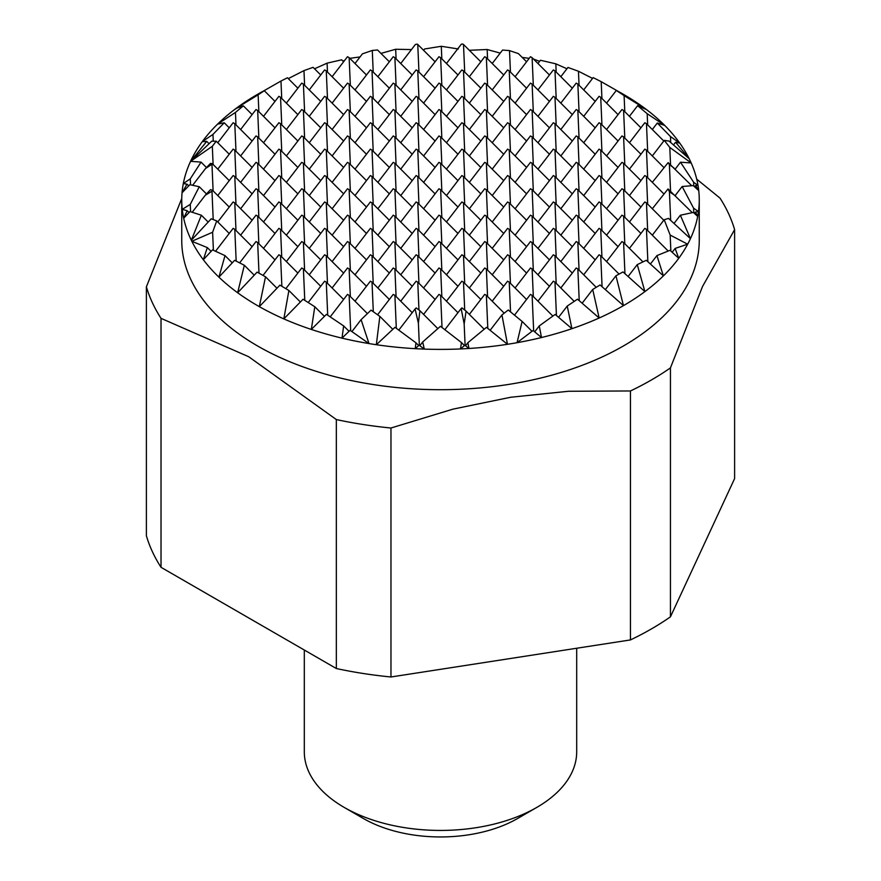 <?xml version="1.0" encoding="UTF-8"?>
<svg xmlns="http://www.w3.org/2000/svg" width="881" height="881" viewBox="0 0 881 881"><rect width="100%" height="100%" fill="white"/><g stroke="black" fill="none" stroke-linecap="round" stroke-linejoin="round"><path stroke-width="1.32" d="M252.12 114.607L243.343 105.83L236.35 108.286L233.917 110.037L257.527 94.355A258.761 149.396 0 0 0 236.097 108.385A258.761 149.396 0 0 0 233.917 110.037A258.761 149.396 0 0 0 217.596 124.122A258.761 149.396 0 0 0 202.267 141.676A258.761 149.396 0 0 0 190.56 161.322A258.761 149.396 0 0 0 190.472 161.531A258.761 149.396 0 0 0 183.314 183.556A258.761 149.396 0 0 0 182.048 192.796A258.761 149.396 0 0 0 181.739 199.998L181.739 240.304A258.761 149.396 0 0 0 341.476 378.323A258.761 149.396 0 0 0 623.473 345.936A258.761 149.396 0 0 0 699.261 240.304L699.261 199.998A258.761 149.396 0 0 0 698.743 190.637L693.259 185.605L682.147 186.508L693.589 208.191L693.788 212.817M599.157 318.008A258.761 149.396 0 0 0 623.473 305.63L600.093 284.97L592.704 289.475L599.157 318.008L577.495 299.188L567.243 306.048L571.912 328.679A258.761 149.396 0 0 0 599.157 318.008M541.507 337.533A258.761 149.396 0 0 0 571.912 328.679L555.173 314.418L539.26 325.904L541.507 337.533L533.071 330.496L517.059 342.698A258.761 149.396 0 0 0 541.507 337.533M507.467 344.295A258.761 149.396 0 0 0 517.059 342.698L522.114 321.422L508.249 310.013L501.939 314.946L507.467 344.295L486.477 327.336L467.855 342.731L468.978 348.48A258.761 149.396 0 0 0 507.467 344.295M460.51 348.942A258.761 149.396 0 0 0 468.978 348.48L464.871 345.253L460.51 348.942L461.435 342.555L440.456 326.3L422.693 341.971L424.301 349.096A258.761 149.396 0 0 0 460.51 348.942M415.226 348.667A258.761 149.396 0 0 0 424.301 349.096L419.114 345.187L415.226 348.667L415.953 342.819L394.985 327.314L376.33 344.713A258.761 149.396 0 0 0 415.226 348.667M368.985 343.568A258.761 149.396 0 0 0 376.33 344.713L379.843 316.378L371.055 310.134L361.089 319.66L368.985 343.568L350.054 330.309L341.993 338.139A258.761 149.396 0 0 0 368.985 343.568M311.323 329.439A258.761 149.396 0 0 0 341.993 338.139L343.645 325.915L326.444 314.352L311.323 329.439L314.803 306.742L303.064 299.254L283.836 318.889A258.761 149.396 0 0 0 311.323 329.439M259.311 306.643A258.761 149.396 0 0 0 283.836 318.889L288.891 290.499L279.949 285.136L259.311 306.643L265.522 276.799L257.12 272.119L237.65 292.745A258.761 149.396 0 0 0 259.311 306.643M218.917 277.141A258.761 149.396 0 0 0 237.65 292.745L244.334 265.269L234.632 260.313L218.917 277.141L225.018 255.622L212.497 249.863L203.335 259.73A258.761 149.396 0 0 0 218.917 277.141M181.739 199.998A258.761 149.396 0 0 0 182.257 209.348A258.761 149.396 0 0 0 183.689 218.257A258.761 149.396 0 0 0 191.32 240.26A258.761 149.396 0 0 0 191.827 241.284A258.761 149.396 0 0 0 203.335 259.73L207.332 247.605L191.827 241.284L212.618 232.243L213.4 250.259M304.308 650.035L304.308 751.812A136.192 78.629 0 0 0 344.196 807.403A136.192 78.629 0 0 0 536.804 807.403L517.543 818.526L536.804 807.403A136.192 78.629 0 0 0 576.692 751.812L576.692 648.251M344.196 807.403L363.457 818.526A108.947 62.903 0 0 0 517.543 818.526M630.455 390.966L630.455 639.925A298.252 172.191 0 0 0 670.441 616.843L670.441 367.884A298.252 172.191 180 0 1 651.4 379.975A298.252 172.191 180 0 1 630.455 390.966L568.432 391.274L510.705 397.254L452.988 409.136L390.966 428.012A298.252 172.191 180 0 1 336.344 419.565L248.684 356.717L161.025 318.349A298.252 172.191 180 0 1 146.389 286.81L181.761 198.511M146.389 286.81L146.389 535.769A298.252 172.191 0 0 0 161.025 567.309L161.025 318.349M336.344 419.565L336.344 668.525A298.252 172.191 0 0 0 390.966 676.982L390.966 428.012M696.728 179.173L719.975 198.082A298.252 172.191 180 0 1 734.611 229.622L734.611 478.581L670.441 616.843M734.611 229.622L702.52 286.512L670.441 367.884M630.455 639.925L390.966 676.982M336.344 668.525L161.025 567.309M537.961 63.509L540.449 60.26L555.823 63.828L556.186 72.066M560.823 76.713L567.948 67.452L578.443 71.24L579.059 85.27M583.696 89.917L593.155 77.616L601.194 81.669L601.921 98.474M606.568 103.121L616.315 90.457L624.1 95.611L624.794 111.678M629.441 116.325L637.624 105.687L647.183 113.693L647.667 124.882M652.314 129.529L657.303 123.032L670.474 136.566L670.727 142.524M673.491 144.924L675.562 142.237L689.173 158.701L669.075 141.081L664.296 140.365L669.791 147.435L670.551 164.813M522.202 57.419L529.217 58.344M629.441 142.733L644.826 122.734L646.467 123.681L647.667 151.29M663.789 141.015L646.467 123.681M583.696 116.325L599.08 96.326L600.721 97.273L601.921 124.882M618.055 114.607L600.721 97.273M606.568 129.529L621.953 109.53L623.594 110.477L624.794 138.086M640.928 127.811L623.594 110.477M560.823 103.121L576.207 83.122L577.848 84.069L579.059 111.678M595.182 101.392L577.848 84.069M537.961 89.917L553.345 69.918L554.986 70.865L556.186 98.474M572.309 88.188L554.986 70.865M515.088 76.713L530.472 56.714L532.113 57.661L533.313 85.27M549.436 74.984L532.113 57.661M652.314 155.937L664.296 140.365M675.187 169.141L680.506 162.214L693.611 182.202L693.776 186.078M695.638 185.484L698.743 190.637A258.761 149.396 0 0 0 698.016 185.406L695.638 185.484L694.602 186.838M469.342 50.305L487.16 49.501L487.567 58.862M492.215 63.509L502.566 50.052L509.504 50.613L510.44 72.066M606.568 155.937L621.953 135.938L623.594 136.885L624.794 164.494M640.928 154.219L623.594 136.885M663.789 167.423L646.467 150.089L647.667 177.698M629.441 169.141L644.826 149.142L646.467 150.089M583.696 142.733L599.08 122.734L600.721 123.681L601.921 151.29M618.055 141.015L600.721 123.681M691.728 185.693L668.15 162.611L669.395 164.626L670.551 191.287M652.314 182.345L668.15 162.611M560.823 129.529L576.207 109.53L577.848 110.477L579.059 138.086M595.182 127.811L577.848 110.477M537.961 116.325L553.345 96.326L554.986 97.273L556.186 124.882M572.309 114.607L554.986 97.273M515.088 103.121L530.472 83.122L532.113 84.069L533.313 111.678M549.436 101.392L532.113 84.069M492.215 89.917L507.599 69.918L509.24 70.865L510.44 98.474M526.563 88.188L509.24 70.865M469.342 76.713L484.726 56.714L486.367 57.661L487.567 85.27M503.701 74.984L486.367 57.661M446.469 63.509L461.358 44.149L462.789 44.05L463.494 44.457L464.705 72.066M480.828 61.78L463.494 44.457M675.176 195.56L682.147 186.508M694.448 213.433L695.516 212.046L697.686 216.429L693.369 212.431L680.363 215.228L690.44 238.663L668.558 218.4L664.197 219.721L670.166 235.073L670.859 251.063M423.596 50.305L424.62 48.973L441.282 46.286L441.833 58.862M583.696 169.141L599.08 149.142L600.721 150.089L601.921 177.698M618.055 167.423L600.721 150.089M640.928 180.627L623.594 163.293L624.794 190.913M606.568 182.345L621.953 162.346L623.594 163.293M560.823 155.937L576.207 135.938L577.848 136.885L579.059 164.494M595.182 154.219L577.848 136.885M663.789 193.831L646.467 176.497L647.667 204.117M629.441 195.549L644.826 175.55L646.467 176.497M537.961 142.733L553.345 122.734L554.986 123.681L556.186 151.29M572.309 141.015L554.986 123.681M515.088 129.529L530.472 109.53L532.113 110.477L533.313 138.086M549.436 127.811L532.113 110.477M692.279 212.64L668.04 188.952L669.428 191.783L670.672 220.349M652.314 208.753L668.04 188.952M492.215 116.325L507.599 96.326L509.24 97.273L510.44 124.882M526.563 114.607L509.24 97.273M469.342 103.121L484.726 83.122L486.367 84.069L487.567 111.678M503.701 101.392L486.367 84.069M446.469 89.917L461.853 69.918L463.494 70.865L464.705 98.474M480.828 88.188L463.494 70.865M423.596 76.713L438.98 56.714L440.632 57.661L441.833 85.27M457.955 74.984L440.632 57.661M400.734 63.509L415.358 44.502L417.154 44.116L417.759 44.457L418.96 72.066M435.082 61.78L417.759 44.457M674.031 223.455L680.363 215.228M380.966 53.411L395.668 49.259L396.087 58.862M560.823 182.345L576.207 162.346L577.848 163.293L579.059 190.913M595.182 180.627L577.848 163.293M618.055 193.831L600.721 176.497L601.921 204.117M583.696 195.549L599.08 175.55L600.721 176.497M537.961 169.141L553.345 149.142L554.986 150.089L556.186 177.698M572.309 167.423L554.986 150.089M640.928 207.035L623.594 189.701L624.794 217.321M606.568 208.753L621.953 188.754L623.594 189.701M515.088 155.937L530.472 135.938L532.113 136.885L533.313 164.494M549.436 154.219L532.113 136.885M492.215 142.733L507.599 122.734L509.24 123.681L510.44 151.29M526.563 141.015L509.24 123.681M663.789 220.239L646.467 202.905L647.667 230.525M629.441 221.957L644.826 201.958L646.467 202.905M469.342 129.529L484.726 109.53L486.367 110.477L487.567 138.086M503.701 127.811L486.367 110.477M446.469 116.325L461.853 96.326L463.494 97.273L464.705 124.882M480.828 114.607L463.494 97.273M423.596 103.121L438.98 83.122L440.632 84.069L441.833 111.678M457.955 101.392L440.632 84.069M377.861 76.713L393.245 56.714L394.886 57.661L396.087 85.27M412.209 74.984L394.886 57.661M400.734 89.917L416.118 69.918L417.759 70.865L418.96 98.474M435.082 88.188L417.759 70.865M389.347 61.78L377.553 49.986L372.278 50.448L373.214 72.066M652.314 235.161L664.197 219.721M672.181 252.274L675.143 248.42L678.733 258.309L670.034 250.303L656.918 255.589L663.404 275.863L646.302 260.302L637.26 264.608L644.903 291.6L623.01 271.932L615.951 275.786L623.473 305.63A258.761 149.396 0 0 0 644.903 291.6A258.761 149.396 0 0 0 663.404 275.863A258.761 149.396 0 0 0 678.733 258.309A258.761 149.396 0 0 0 687.665 244.191A258.761 149.396 0 0 0 690.44 238.663A258.761 149.396 0 0 0 697.686 216.429A258.761 149.396 0 0 0 698.479 211.55A258.761 149.396 0 0 0 699.261 199.998M354.988 63.509L362.421 53.84L372.278 50.448M342.918 61.108L344.625 60.448M537.961 195.549L553.345 175.55L554.986 176.497L556.186 204.117M572.309 193.831L554.986 176.497M595.182 207.035L577.848 189.701L579.059 217.321M560.823 208.753L576.207 188.754L577.848 189.701M515.088 182.345L530.472 162.346L532.113 163.293L533.313 190.913M549.436 180.627L532.113 163.293M618.055 220.239L600.721 202.905L601.921 230.525M583.696 221.957L599.08 201.958L600.721 202.905M492.215 169.141L507.599 149.142L509.24 150.089L510.44 177.698M526.563 167.423L509.24 150.089M640.928 233.443L623.594 216.109L624.794 243.729M606.568 235.161L621.953 215.162L623.594 216.109M469.342 155.937L484.726 135.938L486.367 136.885L487.567 164.494M503.701 154.219L486.367 136.885M446.469 142.733L461.853 122.734L463.494 123.681L464.705 151.29M480.828 141.015L463.494 123.681M668.172 251.019L646.467 229.324L647.876 261.734M629.441 248.365L644.826 228.366L646.467 229.324M423.596 129.529L438.98 109.53L440.632 110.477L441.833 138.086M457.955 127.811L440.632 110.477M400.734 116.325L416.118 96.326L417.759 97.273L418.96 124.882M435.082 114.607L417.759 97.273M377.861 103.121L393.245 83.122L394.886 84.069L396.087 111.678M412.209 101.392L394.886 84.069M332.115 76.713L347.499 56.714L349.14 57.661L350.341 85.27M366.474 74.984L349.14 57.661M354.988 89.917L370.372 69.918L372.013 70.865L373.214 98.474M389.347 88.188L372.013 70.865M650.409 264.036L656.918 255.589M314.528 68.795L327.082 63.157L327.479 72.066M515.088 208.753L530.472 188.754L532.113 189.701L533.313 217.321M549.436 207.035L532.113 189.701M572.309 220.239L554.986 202.905L556.186 230.525M537.961 221.957L553.345 201.958L554.986 202.905M492.215 195.549L507.599 175.55L509.24 176.497L510.44 204.117M526.563 193.831L509.24 176.497M595.182 233.443L577.848 216.109L579.059 243.729M560.823 235.161L576.207 215.162L577.848 216.109M469.342 182.345L484.726 162.346L486.367 163.293L487.567 190.913M503.701 180.627L486.367 163.293M618.055 246.647L600.721 229.324L601.921 256.933M583.696 248.365L599.08 228.366L600.721 229.324M446.469 169.141L461.853 149.142L463.494 150.089L464.705 177.698M480.828 167.423L463.494 150.089M423.596 155.937L438.98 135.938L440.632 136.885L441.833 164.494M457.955 154.219L440.632 136.885M400.734 142.733L416.118 122.734L417.759 123.681L418.96 151.29M435.082 141.015L417.759 123.681M642.943 261.866L623.594 242.528L624.948 273.672M606.568 261.569L621.953 241.57L623.594 242.528M377.861 129.529L393.245 109.53L394.886 110.477L396.087 138.086M412.209 127.811L394.886 110.477M354.988 116.325L370.372 96.326L372.013 97.273L373.214 124.882M389.347 114.607L372.013 97.273M309.242 89.917L324.626 69.918L326.267 70.865L327.479 98.474M343.601 88.188L326.267 70.865M332.115 103.121L347.499 83.122L349.14 84.069L350.341 111.678M366.474 101.392L349.14 84.069M628.109 276.502L637.26 264.608M288.285 78.618L303.967 70.612L304.606 85.27M492.215 221.957L507.599 201.958L509.24 202.905L510.44 230.525M526.563 220.239L509.24 202.905M549.436 233.443L532.113 216.109L533.313 243.729M515.088 235.161L530.472 215.162L532.113 216.109M469.342 208.753L484.726 188.754L486.367 189.701L487.567 217.321M503.701 207.035L486.367 189.701M572.309 246.647L554.986 229.324L556.186 256.933M537.961 248.365L553.345 228.366L554.986 229.324M446.469 195.549L461.853 175.55L463.494 176.497L464.705 204.117M480.828 193.831L463.494 176.497M595.182 259.851L577.848 242.528L579.059 270.137M560.823 261.569L576.207 241.57L577.848 242.528M423.596 182.345L438.98 162.346L440.632 163.293L441.833 190.913M457.955 180.627L440.632 163.293M400.734 169.141L416.118 149.142L417.759 150.089L418.96 177.698M435.082 167.423L417.759 150.089M377.861 155.937L393.245 135.938L394.886 136.885L396.087 164.494M412.209 154.219L394.886 136.885M619.068 274.068L600.721 255.732L602.075 286.71M583.696 274.773L599.08 254.785L600.721 255.732M354.988 142.733L370.372 122.734L372.013 123.681L373.214 151.29M389.347 141.015L372.013 123.681M332.115 129.529L347.499 109.53L349.14 110.477L350.341 138.086M366.474 127.811L349.14 110.477M286.38 103.121L301.754 83.122L303.405 84.069L304.606 111.678M320.728 101.392L303.405 84.069M309.242 116.325L324.626 96.326L326.267 97.273L327.479 124.882M343.601 114.607L326.267 97.273M297.855 88.188L287.437 77.77L280.973 81.03L281.733 98.474M605.335 289.585L615.951 275.786M261.965 91.91L280.973 81.03M258.012 94.08L262.075 91.767M469.342 235.161L484.726 215.162L486.367 216.109L487.567 243.729M503.701 233.443L486.367 216.109M526.563 246.647L509.24 229.324L510.44 256.933M492.215 248.365L507.599 228.366L509.24 229.324M446.469 221.957L461.853 201.958L463.494 202.905L464.705 230.525M480.828 220.239L463.494 202.905M549.436 259.851L532.113 242.528L533.313 270.137M515.088 261.569L530.472 241.57L532.113 242.528M423.596 208.753L438.98 188.754L440.632 189.701L441.833 217.321M457.955 207.035L440.632 189.701M572.309 273.055L554.986 255.732L556.186 283.341M537.961 274.773L553.345 254.785L554.986 255.732M400.734 195.549L416.118 175.55L417.759 176.497L418.96 204.117M435.082 193.831L417.759 176.497M377.861 182.345L393.245 162.346L394.886 163.293L396.087 190.913M412.209 180.627L394.886 163.293M354.988 169.141L370.372 149.142L372.013 150.089L373.214 177.698M389.347 167.423L372.013 150.089M596.228 287.305L577.848 268.936L579.235 300.696M560.823 287.977L576.207 267.989L577.848 268.936M332.115 155.937L347.499 135.938L349.14 136.885L350.341 164.494M366.474 154.219L349.14 136.885M309.242 142.733L324.626 122.734L326.267 123.681L327.479 151.29M343.601 141.015L326.267 123.681M263.507 116.325L278.892 96.326L280.532 97.273L281.733 124.882M297.855 114.607L280.532 97.273M286.38 129.529L301.754 109.53L303.405 110.477L304.606 138.086M320.728 127.811L303.405 110.477M274.982 101.392L264.311 90.721L258.827 93.617L237.022 107.812L258.122 94.818L258.86 111.678M582.143 303.207L592.704 289.475M446.469 248.365L461.853 228.366L463.494 229.324L464.705 256.933M480.828 246.647L463.494 229.324M503.701 259.851L486.367 242.528L487.567 270.137M469.342 261.569L484.726 241.57L486.367 242.528M423.596 235.161L438.98 215.162L440.632 216.109L441.833 243.729M457.955 233.443L440.632 216.109M526.563 273.055L509.24 255.732L510.44 283.341M492.215 274.773L507.599 254.785L509.24 255.732M400.734 221.957L416.118 201.958L417.759 202.905L418.96 230.525M435.082 220.239L417.759 202.905M549.436 286.259L532.113 268.936L533.313 296.545M515.088 287.977L530.472 267.989L532.113 268.936M377.861 208.753L393.245 188.754L394.886 189.701L396.087 217.321M412.209 207.035L394.886 189.701M354.988 195.549L370.372 175.55L372.013 176.497L373.214 204.117M389.347 193.831L372.013 176.497M574.214 301.368L554.986 282.14L556.44 315.497M537.961 301.192L553.345 281.193L554.986 282.14M332.115 182.345L347.499 162.346L349.14 163.293L350.341 190.913M366.474 180.627L349.14 163.293M309.242 169.141L324.626 149.142L326.267 150.089L327.479 177.698M343.601 167.423L326.267 150.089M286.38 155.937L301.754 135.938L303.405 136.885L304.606 164.494M320.728 154.219L303.405 136.885M240.634 129.529L256.019 109.53L257.659 110.477L258.86 138.086M274.982 127.811L257.659 110.477M263.507 142.733L278.892 122.734L280.532 123.681L281.733 151.29M297.855 141.015L280.532 123.681M558.576 317.314L567.243 306.048M229.247 127.811L224.237 122.789L217.596 124.122L235.447 112.438L235.987 124.882M423.596 261.569L438.98 241.57L440.632 242.528L441.833 270.137M457.955 259.851L440.632 242.528M480.828 273.055L463.494 255.732L464.705 283.341M446.469 274.773L461.853 254.785L463.494 255.732M400.734 248.365L416.118 228.366L417.759 229.324L418.96 256.933M435.082 246.647L417.759 229.324M503.701 286.259L486.367 268.936L487.567 296.545M469.342 287.977L484.726 267.989L486.367 268.936M377.861 235.161L393.245 215.162L394.886 216.109L396.087 243.729M412.209 233.443L394.886 216.109M526.563 299.463L509.24 282.14L510.54 311.885M492.215 301.192L507.599 281.193L509.24 282.14M354.988 221.957L370.372 201.958L372.013 202.905L373.214 230.525M389.347 220.239L372.013 202.905M332.115 208.753L347.499 188.754L349.14 189.701L350.341 217.321M366.474 207.035L349.14 189.701M552.839 316.07L532.113 295.344L533.666 330.992M514.504 315.145L530.472 294.397L532.113 295.344M309.242 195.549L324.626 175.55L326.267 176.497L327.479 204.117M343.601 193.831L326.267 176.497M286.38 182.345L301.754 162.346L303.405 163.293L304.606 190.913M320.728 180.627L303.405 163.293M263.507 169.141L278.892 149.142L280.532 150.089L281.733 177.698M297.855 167.423L280.532 150.089M217.761 142.733L233.146 122.734L234.786 123.681L235.987 151.29M252.12 141.015L234.786 123.681M240.634 155.937L256.019 135.938L257.659 136.885L258.86 164.494M274.982 154.219L257.659 136.885M534.69 331.851L539.26 325.904M209.05 143.691L206.727 141.367L202.267 141.676L212.96 134.408L213.257 141.18M400.734 274.773L416.118 254.785L417.759 255.732L418.96 283.341M435.082 273.055L417.759 255.732M457.955 286.259L440.632 268.936L441.833 296.545M423.596 287.977L438.98 267.989L440.632 268.936M377.861 261.569L393.245 241.57L394.886 242.528L396.087 270.137M412.209 259.851L394.886 242.528M480.828 299.463L463.494 282.14L464.716 310.057M446.469 301.192L461.853 281.193L463.494 282.14M354.988 248.365L370.372 228.366L372.013 229.324L373.214 256.933M389.347 246.647L372.013 229.324M332.115 235.161L347.499 215.162L349.14 216.109L350.341 243.729M366.474 233.443L349.14 216.109M309.242 221.957L324.626 201.958L326.267 202.905L327.479 230.525M343.601 220.239L326.267 202.905M531.992 331.3L522.114 321.422M504.196 313.173L486.367 295.344L487.81 328.404M469.342 314.396L484.726 294.397L486.367 295.344M286.38 208.753L301.754 188.754L303.405 189.701L304.606 217.321M320.728 207.035L303.405 189.701M263.507 195.549L278.892 175.55L280.532 176.497L281.733 204.117M297.855 193.831L280.532 176.497M217.761 169.141L233.146 149.142L234.786 150.089L235.987 177.698M252.12 167.423L234.786 150.089M240.634 182.345L256.019 162.346L257.659 163.293L258.86 190.913M274.982 180.627L257.659 163.293M229.247 154.219L216.23 141.202L211.682 141.202L190.957 161.058L212.321 146.301L213.114 164.494M490.144 330.287L501.939 314.946M377.861 287.977L393.245 267.989L394.886 268.936L396.087 296.545M412.209 286.259L394.886 268.936M435.082 299.463L417.759 282.14L418.971 310.002M400.734 301.192L416.118 281.193L417.759 282.14M354.988 274.773L370.372 254.785L372.013 255.732L373.214 283.341M389.347 273.055L372.013 255.732M332.115 261.569L347.499 241.57L349.14 242.528L350.341 270.137M366.474 259.851L349.14 242.528M309.242 248.365L324.626 228.366L326.267 229.324L327.479 256.933M343.601 246.647L326.267 229.324M484.176 329.219L466.082 311.125L461.93 307.865L461.148 308.526L464.166 323.9L465.102 345.429M457.955 312.667L440.632 295.344L442.031 327.501M423.596 314.396L438.98 294.397L440.632 295.344M286.38 235.161L301.754 215.162L303.405 216.109L304.606 243.729M320.728 233.443L303.405 216.109M263.507 221.957L278.892 201.958L280.532 202.905L281.733 230.525M297.855 220.239L280.532 202.905M217.761 195.549L233.146 175.55L234.786 176.497L235.987 204.117M252.12 193.831L234.786 176.497M240.634 208.753L256.019 188.754L257.659 189.701L258.86 217.321M274.982 207.035L257.659 189.701M229.247 180.627L212.288 163.668L210.548 163.381L205.482 168.568L211.958 164.218L213.114 190.913M206.495 167.544L201.055 162.104L190.67 161.333M444.861 329.681L461.148 308.526M465.52 345.759L467.855 342.731M192.653 185.252L205.482 168.568M188.732 185.858L187.058 184.184L183.314 183.556L190.296 178.832L190.56 184.834M354.988 301.192L370.372 281.193L372.013 282.14L373.302 311.72M389.347 299.463L372.013 282.14M332.115 287.977L347.499 267.989L349.14 268.936L350.341 296.545M366.474 286.259L349.14 268.936M309.242 274.773L324.626 254.785L326.267 255.732L327.479 283.341M343.601 273.055L326.267 255.732M464.463 345.583L461.435 342.555M437.813 328.602L419.929 310.718L416.206 307.932L415.072 308.956L418.387 323.129L419.356 345.374M412.209 312.667L394.886 295.344L396.318 328.294M377.575 314.759L393.245 294.397L394.886 295.344M286.38 261.569L301.754 241.57L303.405 242.528L304.606 270.137M320.728 259.851L303.405 242.528M263.507 248.365L278.892 228.366L280.532 229.324L281.733 256.933M297.855 246.647L280.532 229.324M217.761 221.957L233.146 201.958L234.786 202.905L235.987 230.525M252.12 220.239L234.786 202.905M240.634 235.161L256.019 215.162L257.659 216.109L258.86 243.729M274.982 233.443L257.659 216.109M229.247 207.035L212.442 190.23L210.515 189.668L205.295 195.23L211.98 191.221L213.213 219.545M206.495 193.952L199.26 186.717L189.856 184.702L182.048 192.796L187.058 184.184M398.796 330.111L415.072 308.956M419.819 345.715L422.693 341.971M192.212 212.233L205.295 195.23M189.03 212.563L187.201 210.735L182.257 209.348L190.263 204.392L190.582 211.737M308.218 302.524L324.626 281.193L326.267 282.14L327.71 315.189M343.601 299.463L326.267 282.14M418.695 345.561L415.953 342.819M392.805 329.34L379.843 316.378M330.221 316.863L347.499 294.397L349.14 295.344L350.682 330.749M367.41 313.603L349.14 295.344M285.851 288.66L301.754 267.989L303.405 268.936L304.771 300.333M320.728 286.259L303.405 268.936M263.034 275.39L278.892 254.785L280.532 255.732L281.865 286.281M297.855 273.055L280.532 255.732M215.559 251.228L233.146 228.366L234.786 229.324L236.174 261.084M252.12 246.647L234.786 229.324M239.643 262.857L256.019 241.57L257.659 242.528L258.992 273.143M274.982 259.851L257.659 242.528M229.247 233.443L216.704 220.9L211.242 218.785L191.32 240.26L201.364 215.228L189.977 211.55L183.689 218.257L187.201 210.735M208.202 222.067L201.364 215.228M349.03 331.3L343.645 325.915M324.417 316.356L314.803 306.742M300.377 301.985L288.891 290.499M276.964 288.241L265.522 276.799M254.235 275.18L244.334 265.269M232.254 262.857L225.018 255.622M351.904 331.597L361.089 319.66M526.563 61.78L518.38 53.598L509.504 50.613M343.601 61.78L341.63 59.809L327.082 63.157M320.728 74.984L313.074 67.341L303.967 70.612M211.099 251.371L207.332 247.605M441.282 46.286L458.362 48.984M487.16 49.501L500.21 53.113M533.501 59.049L539.601 61.362M555.823 63.828L566.935 68.773M578.443 71.24L592.55 78.398M190.681 161.245L206.727 141.367M212.96 134.408L224.237 122.789M235.447 112.438L243.343 105.83M258.122 94.818L264.311 90.721M350.319 58.267L360.054 56.924M601.194 81.669L625.224 95.379A258.761 149.396 0 0 0 623.473 94.355L620.411 92.593M624.1 95.611L646.445 109.541A258.761 149.396 0 0 0 625.224 95.379L616.315 90.457M190.296 178.832L201.055 162.104M212.321 146.301L216.23 141.202M395.668 49.259L411.449 49.578M670.166 235.073L687.665 244.191L675.143 248.42M647.183 113.693L664.703 125.41A258.761 149.396 0 0 0 646.445 109.541L637.624 105.687M693.589 208.191L698.479 211.55L695.516 212.046M669.428 191.783L675.529 195.901M670.474 136.566L679.769 143.118A258.761 149.396 0 0 0 664.703 125.41L657.303 123.032M693.611 182.202L698.016 185.406A258.761 149.396 0 0 0 691.178 162.941L680.506 162.214M669.395 164.626L674.031 167.996M190.263 204.392L199.26 186.717M211.958 164.218L212.288 163.668M669.791 147.435L691.178 162.941A258.761 149.396 0 0 0 689.173 158.701A258.761 149.396 0 0 0 679.769 143.118L675.562 142.237M211.98 191.221L212.442 190.23M212.618 232.243L216.704 220.9M464.166 323.9L466.082 311.125M418.387 323.129L419.929 310.718"/></g></svg>
